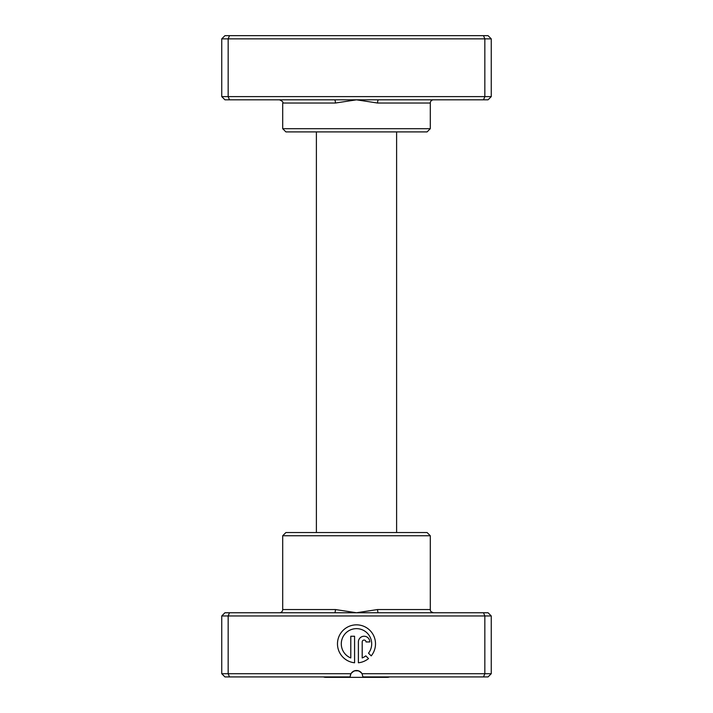 <?xml version="1.0" encoding="UTF-8"?>
<svg xmlns="http://www.w3.org/2000/svg" width="713" height="713" viewBox="0 0 713 713"><rect width="100%" height="100%" fill="white"/><g stroke="black" fill="none" stroke-linecap="round" stroke-linejoin="round"><path stroke-width="1.07" d="M378.496 99.82L224.952 99.82L221.743 96.612L491.257 96.612L488.048 99.82L378.496 99.82A3.208 0.918 -90 0 0 377.578 103.028L356.5 99.82L335.422 103.028L282.704 103.028C283.524 102.244 282.455 101.175 279.496 99.82M430.296 128.697L282.704 128.697L285.913 131.905L427.087 131.905L430.296 128.697L430.296 103.028A3.208 3.208 0 0 1 433.504 99.82M282.704 128.697L282.704 103.028M221.743 96.612L221.743 38.858L491.257 38.858L488.048 35.65L483.512 35.65L484.84 38.858L484.84 96.612L483.512 99.82M491.257 96.612L491.257 38.858M229.488 99.82L228.16 96.612L228.16 38.858L229.488 35.65L483.512 35.65M221.743 38.858L224.952 35.65L229.488 35.65M334.504 99.82A3.208 0.918 -90 0 1 335.422 103.028M389.619 676.922A8.021 8.021 0 0 1 387.052 677.35L325.948 677.35A8.021 8.021 0 0 1 323.381 676.922M396.606 532.54L396.606 131.905M316.394 532.54L316.394 131.905M334.504 612.752L488.048 612.752L491.257 615.961L221.743 615.961L224.952 612.752L334.504 612.752A3.208 0.918 90 0 0 335.422 609.544L356.5 612.752L377.578 609.544L430.296 609.544C430.902 610.444 429.074 611.175 433.504 612.752M282.704 535.748L430.296 535.748L427.087 532.54L285.913 532.54L282.704 535.748L282.704 609.544A3.208 3.208 0 0 1 279.496 612.752M368.505 653.179A15.214 15.214 0 0 0 356.491 628.643A15.214 15.214 0 0 0 350.787 657.956L350.787 636.246L354.584 636.246L354.584 662.778A19.019 19.019 0 0 1 337.499 642.903A19.019 19.019 0 0 1 373.674 635.702A19.019 19.019 0 0 1 371.215 655.889L368.505 653.179M358.389 641.95A5.704 5.704 0 0 1 364.093 636.246A5.704 5.704 0 0 1 369.797 641.95L366.001 641.95A1.898 1.898 0 0 0 364.093 640.051A1.898 1.898 0 0 0 362.195 641.95L362.195 657.956A15.214 15.214 0 0 0 365.814 655.871L368.523 658.58A19.019 19.019 0 0 1 358.389 662.778L358.389 641.95M229.488 612.752L228.16 615.961L228.16 673.714L350.939 673.714A6.417 6.417 0 0 1 362.061 673.714L362.917 676.922L362.061 673.714L491.257 673.714L491.257 615.961M430.296 535.748L430.296 609.544M483.512 612.752L484.84 615.961L484.84 673.714L483.512 676.922L362.917 676.922M362.061 673.714C358.354 669.498 354.646 669.498 350.939 673.714L350.083 676.922L224.952 676.922L221.743 673.714L228.16 673.714L229.488 676.922M491.257 673.714L488.048 676.922L483.512 676.922M221.743 615.961L221.743 673.714M350.288 675.3L350.939 673.714M378.496 612.752A3.208 0.918 90 0 1 377.578 609.544M430.296 103.028L377.578 103.028M354.495 670.826L358.505 670.826M282.704 609.544L335.422 609.544"/></g></svg>
